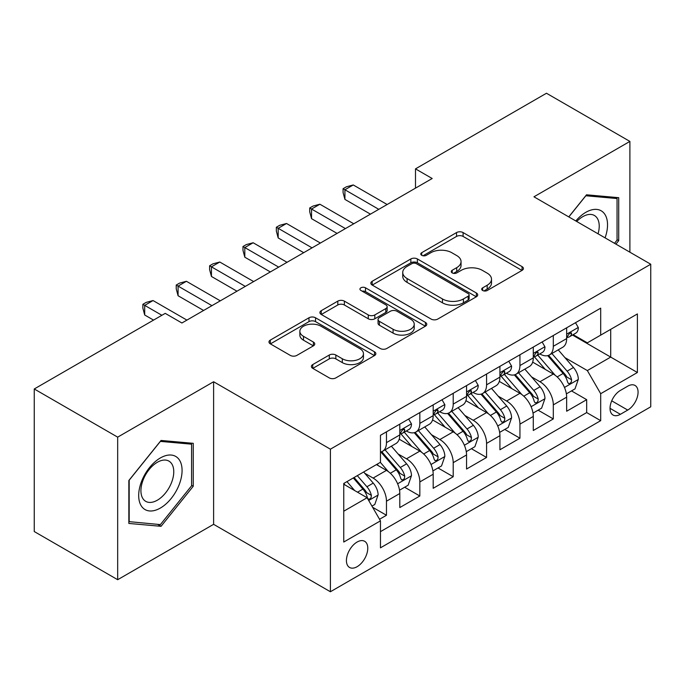 <?xml version="1.0" encoding="UTF-8"?>
<svg xmlns="http://www.w3.org/2000/svg" width="685" height="685" viewBox="0 0 685 685"><rect width="100%" height="100%" fill="white"/><g stroke="black" fill="none" stroke-linecap="round" stroke-linejoin="round"><path stroke-width="1.03" d="M482.66 290.491A3.245 1.875 0 0 0 487.249 290.491L522.047 270.395A4.632 2.671 0 0 0 523.409 268.503A4.632 2.671 0 0 0 522.047 266.619L463.094 232.575A4.632 2.671 0 0 0 456.544 232.575L421.737 252.671A3.245 1.875 0 0 0 420.787 253.989A3.245 1.875 0 0 0 421.737 255.317A3.245 1.875 0 0 0 426.327 255.317L430.831 252.714A14.822 8.554 0 0 1 451.792 252.714L456.707 255.556A14.822 8.554 0 0 1 461.048 261.601A14.822 8.554 0 0 1 456.707 267.655L452.203 270.258A3.245 1.875 0 0 0 451.252 271.577A3.245 1.875 0 0 0 452.203 272.904A3.245 1.875 0 0 0 456.784 272.904L461.288 270.301A14.822 8.554 0 0 1 482.249 270.301L487.163 273.135A14.822 8.554 0 0 1 491.505 279.189A14.822 8.554 0 0 1 487.163 285.243L482.66 287.846A3.245 1.875 0 0 0 481.709 289.164A3.245 1.875 0 0 0 482.66 290.491L482.66 287.846M357.099 566.709A15.104 8.717 120 0 0 366.963 553.394A15.104 8.717 120 0 0 364.651 541.296A15.104 8.717 120 0 0 357.099 542.04A15.104 8.717 120 0 0 347.235 555.355A15.104 8.717 120 0 0 349.547 567.454A15.104 8.717 120 0 0 357.099 566.709M312.745 364.574A4.632 2.671 0 0 0 311.392 366.466A4.632 2.671 0 0 0 312.745 368.35L329.288 377.906A4.632 2.671 0 0 0 335.838 377.906L374.489 355.592A4.632 2.671 0 0 0 375.851 353.7A4.632 2.671 0 0 0 374.489 351.807L315.537 317.772A4.632 2.671 0 0 0 308.986 317.772L270.335 340.085A4.632 2.671 0 0 0 268.974 341.969A4.632 2.671 0 0 0 270.335 343.861L290.312 355.404A4.632 2.671 0 0 0 296.862 355.404L313.405 345.848A4.632 2.671 0 0 0 314.757 343.956A4.632 2.671 0 0 0 313.405 342.072L303.498 336.344A12.39 7.15 0 0 1 299.867 331.292A12.39 7.15 0 0 1 307.514 324.681A12.39 7.15 0 0 1 321.017 326.231L359.83 348.639A12.39 7.15 0 0 1 363.461 353.7A12.39 7.15 0 0 1 355.815 360.31A12.39 7.15 0 0 1 342.312 358.76L335.838 355.018A4.632 2.671 0 0 0 329.288 355.018L312.745 364.574L312.745 368.35M213.609 381.75L117.674 437.141L34.25 388.977L34.25 531.543L117.674 579.707L213.609 524.325L330.401 591.754L330.401 449.18L213.609 381.75L213.609 524.325M629.892 252.191L629.892 141.41L533.957 196.8L650.75 264.23L330.401 449.18M629.892 141.41L546.467 93.246L415.495 168.87L415.495 188.135M34.25 388.977L165.222 313.362L181.91 322.995L432.184 178.502L415.495 168.87M431.156 319.09A4.632 2.671 0 0 0 437.706 319.09L476.358 296.776A4.632 2.671 0 0 0 477.71 294.884A4.632 2.671 0 0 0 476.358 292.992L417.396 258.956A4.632 2.671 0 0 0 410.846 258.956L372.195 281.27A4.632 2.671 0 0 0 370.842 283.162A4.632 2.671 0 0 0 372.195 285.054L431.156 319.09M362.194 291.193A3.245 1.875 0 0 1 365.482 291.647L365.482 287.794L425.428 322.404A4.632 2.671 0 0 1 426.781 324.296A4.632 2.671 0 0 1 425.428 326.18L386.777 348.494A4.632 2.671 0 0 1 380.226 348.494L321.265 314.458L321.265 310.673A4.632 2.671 0 0 0 319.912 312.565A4.632 2.671 0 0 0 321.265 314.458M321.265 310.673L337.808 301.126A4.632 2.671 0 0 1 344.358 301.126L368.265 314.929A4.632 2.671 0 0 0 374.815 314.929L385.792 308.592A4.632 2.671 0 0 0 387.145 306.709A4.632 2.671 0 0 0 385.792 304.816L360.901 290.44A3.245 1.875 0 0 1 359.95 289.121A3.245 1.875 0 0 1 361.945 287.392A3.245 1.875 0 0 1 365.482 287.794M379.541 519.264L386.468 515.266L372.614 507.268M364.737 473.249L373.119 478.079A18.88 10.9 60 0 1 386.468 501.197L399.809 493.491L399.809 507.559L419.836 496L404.647 487.232M398.105 453.984L406.488 458.813A18.88 10.9 60 0 1 419.836 481.932L433.185 474.226L433.185 488.294L453.205 476.734L438.023 467.966M431.473 434.71L439.856 439.547A18.88 10.9 60 0 1 453.205 462.666L466.553 454.96L466.553 469.028L486.573 457.469L471.391 448.701M464.85 415.444L473.224 420.282A18.88 10.9 60 0 1 486.573 443.401L499.922 435.694L499.922 449.762L519.941 438.203L504.759 429.435M498.218 396.178L506.592 401.016A18.88 10.9 60 0 1 519.941 424.135L533.29 416.429L533.29 430.497L553.309 418.937L553.309 404.869A18.88 10.9 -120 0 0 539.96 381.75L531.586 376.913M538.127 410.169L553.309 418.937M399.809 493.491A18.88 10.9 -120 0 0 386.468 470.372L376.45 464.593M433.185 474.226A18.88 10.9 -120 0 0 419.836 451.107L399.201 439.196M466.553 454.96A18.88 10.9 -120 0 0 453.205 431.841L432.569 419.931M499.922 435.694A18.88 10.9 -120 0 0 486.573 412.575L465.937 400.665M533.29 416.429A18.88 10.9 -120 0 0 519.941 393.31L499.305 381.399M627.725 386.186L620.387 390.424A14.633 8.443 120 0 0 610.823 403.319A14.633 8.443 120 0 0 613.066 415.041A14.633 8.443 120 0 0 620.387 414.314L627.725 410.075A14.633 8.443 120 0 0 637.281 397.18A14.633 8.443 120 0 0 635.038 385.458A14.633 8.443 120 0 0 627.725 386.186M330.401 591.754L650.75 406.804L650.75 264.23M343.75 511.215L367.109 497.73L380.458 520.848L380.458 547.829L600.694 420.667L600.694 393.695L587.345 370.576L564.954 357.647M380.458 520.848L343.75 542.04L343.75 483.473L380.458 462.281L380.458 435.309L600.694 308.156L600.694 335.128L637.401 313.935L637.401 372.503L600.694 393.695M406.308 430.976L406.488 431.07A18.88 10.9 60 0 0 415.923 432.012L429.272 424.306A18.88 10.9 -120 0 0 433.185 415.658L433.185 404.869M439.684 411.711L439.856 411.805A18.88 10.9 60 0 0 449.291 412.747L462.64 405.041A18.88 10.9 -120 0 0 466.553 396.392L466.553 385.604M473.052 392.445L473.224 392.539A18.88 10.9 60 0 0 482.66 393.481L496.008 385.775A18.88 10.9 -120 0 0 499.922 377.127L499.922 366.338M506.421 373.179L506.592 373.274A18.88 10.9 60 0 0 516.036 374.216L529.377 366.509A18.88 10.9 -120 0 0 533.29 357.861L533.29 347.072M380.458 531.646L586.677 412.575L586.677 399.672L566.658 411.231L566.658 397.163A18.88 10.9 -120 0 0 553.309 374.044L532.673 362.134M539.789 353.914L539.96 354.008A18.88 10.9 -120 0 0 549.404 354.95A18.88 10.9 -120 0 0 553.309 346.302L553.309 335.513M549.404 354.95L562.753 347.244A18.88 10.9 -120 0 0 566.658 338.595L566.658 327.807M386.468 431.841L386.468 442.63A18.88 10.9 60 0 1 382.555 451.278A18.88 10.9 60 0 1 380.458 452.04M382.555 451.278L395.904 443.572A18.88 10.9 -120 0 0 399.809 434.924L399.809 424.135M419.836 412.575L419.836 423.364A18.88 10.9 60 0 1 415.923 432.012M453.205 393.31L453.205 404.099A18.88 10.9 60 0 1 449.291 412.747M486.573 374.044L486.573 384.833A18.88 10.9 60 0 1 482.66 393.481M519.941 354.779L519.941 365.567A18.88 10.9 60 0 1 516.036 374.216M519.941 424.135L519.941 438.203M486.573 443.401L486.573 457.469M453.205 462.666L453.205 476.734M419.836 481.932L419.836 496M386.468 501.197L386.468 515.266M367.109 497.73L343.75 484.244M587.345 370.576L610.703 357.091L610.703 329.348L637.401 313.935M572.489 335.033L637.401 372.503M573.157 334.648L587.345 342.834L600.694 335.128M117.674 437.141L117.674 579.707M571.495 390.904L586.677 399.672M586.677 412.575L600.694 420.667M615.909 244.117L618.718 240.623L618.718 197.682L586.514 194.805L568.755 216.897M128.848 523.443L161.052 526.32L193.256 486.256L193.256 443.323L161.052 440.446L128.848 480.502L128.848 523.443M617.048 239.656L618.718 240.623M191.586 485.297L193.256 486.256M157.653 524.35L161.052 526.32M483.961 290.945L487.163 289.096A14.822 8.554 0 0 0 491.505 283.042L491.505 279.189M461.048 261.601L461.048 265.455A14.822 8.554 0 0 1 456.707 271.508L453.496 273.358M521.987 270.429L463.094 236.428A4.632 2.671 0 0 0 456.544 236.428L423.039 255.77M476.298 296.81L417.396 262.809A4.632 2.671 0 0 0 410.846 262.809L372.263 285.088M468.172 296.211A3.245 1.875 0 0 0 469.114 294.884A3.245 1.875 0 0 0 468.172 293.565L416.42 263.682A3.245 1.875 0 0 0 411.831 263.682L407.078 266.422A14.822 8.554 0 0 0 402.737 272.476A14.822 8.554 0 0 0 407.078 278.53L442.459 298.951A14.822 8.554 0 0 0 463.42 298.951L468.172 296.211L468.172 300.064A3.245 1.875 0 0 0 469.114 298.737L469.114 294.884M402.737 272.476L402.737 276.329A14.822 8.554 0 0 0 407.078 282.383L407.078 278.53M468.172 300.064L463.42 302.804A14.822 8.554 0 0 1 442.459 302.804L407.078 282.383M321.325 314.492L337.808 304.979L337.808 301.126M387.145 306.709L387.145 310.562A4.632 2.671 0 0 1 385.792 312.446L374.815 318.782A4.632 2.671 0 0 1 368.265 318.782L344.358 304.979A4.632 2.671 0 0 0 337.808 304.979M365.482 291.647L425.359 326.223M393.079 329.254A12.39 7.15 0 0 0 406.582 330.804A12.39 7.15 0 0 0 414.228 324.193A12.39 7.15 0 0 0 410.606 319.142L396.923 311.247A4.632 2.671 0 0 0 390.373 311.247L379.404 317.575A4.632 2.671 0 0 0 378.051 319.467A4.632 2.671 0 0 0 379.404 321.359L393.079 329.254L393.079 333.107A12.39 7.15 0 0 0 406.582 334.657A12.39 7.15 0 0 0 414.228 328.046L414.228 324.193M378.051 319.467L378.051 323.32A4.632 2.671 0 0 0 379.404 325.212L379.404 321.359M393.079 333.107L379.404 325.212M363.461 353.7L363.461 357.553A12.39 7.15 0 0 1 355.815 364.163A12.39 7.15 0 0 1 342.312 362.613L335.838 358.871A4.632 2.671 0 0 0 329.288 358.871L312.814 368.393M299.867 331.292L299.867 335.145A12.39 7.15 0 0 0 303.498 340.197L303.498 336.344M313.345 345.882L303.498 340.197M374.43 355.626L315.537 321.625A4.632 2.671 0 0 0 308.986 321.625L270.395 343.904M566.375 393.858L574.998 388.883L578.337 379.25A12.51 7.218 -120 0 0 573.465 367.502L558.224 349.855M555.167 375.269L537.742 355.095M545.251 369.395L535.139 357.681A29.969 17.305 -120 0 0 534.206 356.637M547.7 355.626L563.121 373.479A12.51 7.218 60 0 1 567.582 382.093L568.49 383.574L570.177 383.335L571.316 381.965L571.59 379.781A12.51 7.218 -120 0 0 567.129 371.167L551.879 353.511M548.608 355.335L565.176 374.515A6.37 3.682 60 0 1 566.786 377.007L571.59 379.781M575.503 322.703L578.337 327.618A12.51 7.218 60 0 1 575.751 333.15L569.406 336.806A12.51 7.218 -120 0 0 571.59 333.929L571.324 332.816L569.757 333.133L567.582 336.241A12.51 7.218 60 0 1 566.658 338.022M378.788 209.327L344.923 189.771L353.263 184.959L387.128 204.507M567.077 337.397L567.129 337.397A12.51 7.218 -120 0 0 569.406 336.806M370.448 214.14L344.923 199.403L344.923 189.771L343.082 188.709L346.422 186.782L353.263 184.959M344.923 199.403L343.082 192.562L343.082 188.709M605.069 237.858A30.671 17.707 120 0 0 585.846 212.316A30.671 17.707 120 0 0 575.802 220.964M598.056 233.816A23.221 13.409 120 0 0 594.417 215.492A23.221 13.409 120 0 0 582.807 216.64A23.221 13.409 120 0 0 576.727 221.495M568.824 216.931L585.846 195.756L617.048 198.547L617.048 240.144L614.505 243.303M614.976 197.348L617.048 198.547M179.17 484.672A30.671 17.707 120 0 0 171.233 455.046A30.671 17.707 120 0 0 141.598 481.315A30.671 17.707 120 0 0 149.544 510.95A30.671 17.707 120 0 0 179.17 484.672M171.567 482.505A23.221 13.409 120 0 0 168.955 461.125A23.221 13.409 120 0 0 143.122 479.971A23.221 13.409 120 0 0 145.734 501.351A23.221 13.409 120 0 0 171.567 482.505M129.182 521.807L129.182 480.211L160.384 441.397L191.586 444.18L191.586 485.785L160.384 524.599L128.848 521.619M189.522 442.989L191.586 444.18M533.007 413.123L541.629 408.149L544.969 398.516A12.51 7.218 -120 0 0 540.097 386.768L524.847 369.121M521.799 394.534L504.374 374.361M511.883 388.66L501.762 376.947A29.969 17.305 -120 0 0 500.838 375.902M514.332 374.892L529.753 392.745A12.51 7.218 60 0 1 534.214 401.359L535.122 402.84L536.809 402.6L537.939 401.23L538.213 399.047A12.51 7.218 -120 0 0 533.761 390.433L518.511 372.777M515.24 374.601L531.808 393.781A6.37 3.682 60 0 1 533.418 396.272L538.213 399.047M499.639 432.389L508.261 427.414L511.601 417.781A12.51 7.218 -120 0 0 506.729 406.034L491.479 388.386M488.431 413.8L470.997 393.627M478.507 407.926L468.394 396.213A29.969 17.305 -120 0 0 467.47 395.168M480.964 394.158L496.385 412.01A12.51 7.218 60 0 1 500.846 420.624L501.754 422.106L503.441 421.866L504.571 420.496L504.845 418.312A12.51 7.218 -120 0 0 500.384 409.698L485.143 392.043M481.872 393.866L498.44 413.046A6.37 3.682 60 0 1 500.041 415.538L504.845 418.312M466.271 451.655L474.893 446.68L478.233 437.047A12.51 7.218 -120 0 0 473.361 425.308L458.111 407.652M455.054 433.066L437.629 412.892M445.139 427.192L435.026 415.478A29.969 17.305 -120 0 0 434.102 414.434M447.596 413.423L463.017 431.276A12.51 7.218 60 0 1 467.47 439.89L468.386 441.371L470.073 441.131L471.203 439.761L471.477 437.578A12.51 7.218 -120 0 0 467.016 428.964L451.775 411.308M448.504 413.132L465.072 432.312A6.37 3.682 60 0 1 466.673 434.804L471.477 437.578M432.903 470.92L441.525 465.946L444.856 456.313A12.51 7.218 -120 0 0 439.993 444.574L424.743 426.918M421.686 452.331L404.261 432.158M411.771 446.457L401.658 434.744A29.969 17.305 -120 0 0 400.734 433.699M414.219 432.689L429.649 450.542A12.51 7.218 60 0 1 434.102 459.155L435.009 460.637L436.705 460.397L437.835 459.027L438.109 456.844A12.51 7.218 -120 0 0 433.648 448.23L418.407 430.574M415.127 432.398L431.704 451.578A6.37 3.682 60 0 1 433.305 454.069L438.109 456.844M542.135 341.969L544.969 346.884A12.51 7.218 60 0 1 542.383 352.415L536.038 356.072A12.51 7.218 -120 0 0 538.213 353.195L537.956 352.081L536.389 352.398L534.214 355.506A12.51 7.218 60 0 1 533.29 357.287M345.42 228.593L311.547 209.036L319.895 204.224L353.76 223.772M533.709 356.662L533.761 356.662A12.51 7.218 -120 0 0 536.038 356.072M337.08 233.405L311.547 218.669L311.547 209.036L309.714 207.975L313.054 206.048L319.895 204.224M311.547 218.669L309.714 211.828L309.714 207.975M508.767 361.235L511.601 366.15A12.51 7.218 60 0 1 509.006 371.681L502.67 375.337A12.51 7.218 -120 0 0 504.845 372.46L504.58 371.347L503.021 371.664L500.846 374.772A12.51 7.218 60 0 1 499.922 376.553M312.052 247.859L278.178 228.302L286.527 223.49L320.392 243.038M500.341 375.928L500.384 375.928A12.51 7.218 -120 0 0 502.67 375.337M303.703 252.671L278.178 237.935L278.178 228.302L276.346 227.24L279.685 225.314L286.527 223.49M278.178 237.935L276.346 231.093L276.346 227.24M475.39 380.5L478.233 385.415A12.51 7.218 60 0 1 475.638 390.947L469.302 394.603A12.51 7.218 -120 0 0 471.477 391.726L471.212 390.613L469.653 390.929L467.47 394.038A12.51 7.218 60 0 1 466.553 395.819M278.684 267.124L244.81 247.568L253.15 242.755L287.024 262.304M466.964 395.194L467.016 395.194A12.51 7.218 -120 0 0 469.302 394.603M270.335 271.936L244.81 257.2L244.81 247.568L242.978 246.506L246.309 244.579L253.15 242.755M244.81 257.2L242.978 250.359L242.978 246.506M442.022 399.766L444.856 404.681A12.51 7.218 60 0 1 442.27 410.212L435.934 413.868A12.51 7.218 -120 0 0 438.109 410.991L437.843 409.878L436.285 410.195L434.102 413.303A12.51 7.218 60 0 1 433.185 415.084M245.307 286.39L211.442 266.833L219.782 262.021L253.655 281.569M433.596 414.459L433.648 414.459A12.51 7.218 -120 0 0 435.934 413.868M236.967 291.202L211.442 276.466L211.442 266.833L209.61 265.771L212.941 263.845L219.782 262.021M211.442 276.466L209.61 269.625L209.61 265.771M399.535 490.186L408.157 485.211L411.488 475.578A12.51 7.218 -120 0 0 406.616 463.839L391.375 446.183M388.318 471.597L380.338 462.358M378.403 465.723L377.101 464.216M380.851 451.954L396.272 469.807A12.51 7.218 60 0 1 400.734 478.421L401.641 479.902L403.337 479.663L404.467 478.293L404.741 476.109A12.51 7.218 -120 0 0 400.28 467.495L385.03 449.839M381.759 451.663L398.327 470.843A6.37 3.682 60 0 1 399.937 473.335L404.741 476.109M408.654 419.032L411.488 423.946A12.51 7.218 60 0 1 408.902 429.478L402.557 433.134A12.51 7.218 -120 0 0 404.741 430.257L404.475 429.144L402.908 429.461L400.734 432.569A12.51 7.218 60 0 1 399.809 434.35M211.939 305.656L178.074 286.099L186.414 281.287L220.287 300.835M400.228 433.725L400.28 433.725A12.51 7.218 -120 0 0 402.557 433.134M203.599 310.468L178.074 295.732L178.074 286.099L176.233 285.037L179.573 283.111L186.414 281.287M178.074 295.732L176.233 288.89L176.233 285.037M371.946 506.112L374.789 504.477L378.12 494.844A12.51 7.218 -120 0 0 373.248 483.105L363.649 471.991M354.693 490.563L346.97 481.623M345.034 484.989L343.75 483.507M353.306 477.959L362.904 489.073A12.51 7.218 60 0 1 367.365 497.687L368.273 499.168L369.96 498.928L371.099 497.558L371.373 495.375A12.51 7.218 -120 0 0 366.912 486.761L357.313 475.647M354.076 477.513L364.959 490.109A6.37 3.682 60 0 1 366.569 492.601L371.373 495.375M161.891 315.288L144.706 305.364L153.046 300.552L186.911 320.1M153.543 320.1L144.706 314.997L144.706 305.364L142.865 304.303L146.205 302.376L153.046 300.552M144.706 314.997L142.865 308.156L142.865 304.303M373.119 478.079L386.468 470.372M406.488 458.813L419.836 451.107M439.856 439.547L453.205 431.841M473.224 420.282L486.573 412.575M506.592 401.016L519.941 393.31M539.96 381.75L553.309 374.044M553.309 346.302L566.658 338.595M386.468 442.63L399.809 434.924M419.836 423.364L433.185 415.658M453.205 404.099L466.553 396.392M486.573 384.833L499.922 377.127M519.941 365.567L533.29 357.861M553.309 404.869L566.658 397.163M611.722 400.836L627.725 410.075M610.035 408.337L620.387 414.314M487.163 289.096L487.163 285.243M452.203 272.904L452.203 270.258M456.707 271.508L456.707 267.655M421.737 255.317L421.737 252.671M456.544 236.428L456.544 232.575M463.094 236.428L463.094 232.575M522.047 270.395L522.047 266.619M372.195 285.054L372.195 281.27M410.846 262.809L410.846 258.956M417.396 262.809L417.396 258.956M476.358 296.776L476.358 292.992M442.459 302.804L442.459 298.951M463.42 302.804L463.42 298.951M344.358 304.979L344.358 301.126M368.265 318.782L368.265 314.929M374.815 318.782L374.815 314.929M385.792 312.446L385.792 308.592M425.428 326.18L425.428 322.404M329.288 358.871L329.288 355.018M335.838 358.871L335.838 355.018M342.312 362.613L342.312 358.76M313.405 345.848L313.405 342.072M270.335 343.861L270.335 340.085M308.986 321.625L308.986 317.772M315.537 321.625L315.537 317.772M374.489 355.592L374.489 351.807M564.474 387.445L578.251 379.49M567.129 371.167L573.465 367.502M557.162 376.921L563.121 373.479M578.251 327.473L566.658 334.169M569.971 332.996L571.59 333.929M531.098 406.71L544.883 398.756M533.761 390.433L540.097 386.768M523.785 396.187L529.753 392.745M497.73 425.976L511.515 418.021M500.384 409.698L506.729 406.034M490.417 415.452L496.385 412.01M464.362 445.241L478.147 437.287M467.016 428.964L473.361 425.308M457.049 434.718L463.017 431.276M430.993 464.507L444.779 456.553M433.648 448.23L439.993 444.574M423.681 453.984L429.649 450.542M544.883 346.738L533.29 353.434M536.603 352.261L538.213 353.195M511.515 366.004L499.922 372.7M503.235 371.527L504.845 372.46M478.147 385.27L466.553 391.966M469.859 390.792L471.477 391.726M444.779 404.535L433.185 411.231M436.491 410.058L438.109 410.991M397.625 483.773L411.411 475.818M400.28 467.495L406.616 463.839M390.313 473.249L396.272 469.807M411.411 423.801L399.809 430.497M403.123 429.324L404.741 430.257M368.693 500.478L378.034 495.084M366.912 486.761L373.248 483.105M357.51 492.19L362.904 489.073"/></g></svg>
